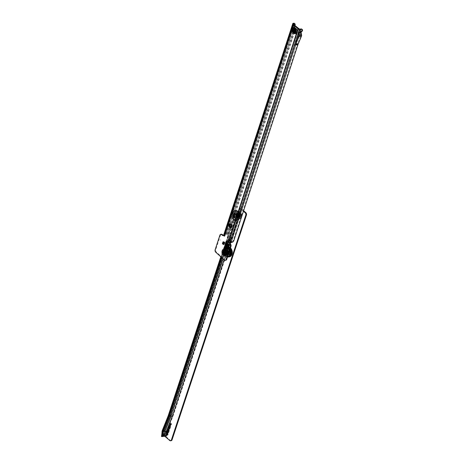 <?xml version="1.0" encoding="UTF-8"?>
<svg xmlns="http://www.w3.org/2000/svg" width="464" height="464" viewBox="0 0 464 464"><rect width="100%" height="100%" fill="white"/><g stroke="black" fill="none" stroke-linecap="round" stroke-linejoin="round"><path stroke-width="0.35" stroke-dasharray="2.32 1.74" d="M292.065 39.492L291.943 39.875L292.065 39.492M220.597 239.731L220.47 240.12L220.597 239.731M226.072 251.181A1.409 0.934 80.8 0 1 226.629 252.677A1.409 0.934 80.8 0 1 225.91 253.756A1.409 0.934 80.8 0 1 225.295 253.559A1.409 0.934 80.8 0 1 224.738 252.056A1.409 0.934 80.8 0 1 225.458 250.978A1.409 0.934 80.8 0 1 226.072 251.181A1.409 0.934 80.8 0 1 226.554 253.106A1.409 0.934 80.8 0 1 225.295 253.559A1.409 0.934 80.8 0 1 224.82 251.633A1.409 0.934 80.8 0 1 226.072 251.181M225.405 251.291A1.409 0.934 80.8 0 1 225.962 252.787A1.409 0.934 80.8 0 1 225.243 253.866A1.409 0.934 80.8 0 1 224.628 253.669A1.409 0.934 80.8 0 1 224.071 252.167A1.409 0.934 80.8 0 1 224.791 251.088A1.409 0.934 80.8 0 1 225.405 251.291M226.873 248.826L224.883 247.132L226.31 242.776M223.793 244.592L222.778 243.733L223.404 241.814M295.255 33.71L292.117 31.053L293.109 28.02M226.786 243.542L225.429 247.695A1.044 0.481 18.1 0 0 225.521 247.677A1.044 0.481 18.1 0 0 225.777 247.474A1.044 0.481 18.1 0 0 225.556 247.028L227.006 242.579L229.274 244.499L229.837 245.734L229.349 245.816L228.787 244.58L229.274 244.499M225.556 247.028L227.157 248.385M227.743 248.884L228.769 248.988L227.818 248.948M228.769 248.988L229.837 245.734M229.976 223.77A1.815 1.206 80.8 0 1 230.301 223.642A1.815 1.206 80.8 0 1 231.095 223.897L231.652 224.373A1.815 1.206 80.8 0 1 232.371 226.31A1.815 1.206 80.8 0 1 231.443 227.702A1.815 1.206 80.8 0 1 231.095 227.685M230.167 242.991L230.196 242.985A0.679 0.452 -99.2 0 0 230.196 242.997L228.961 241.924L230.701 243.055M225.904 260.234A1.815 1.206 80.8 0 1 225.11 259.973L216.427 252.114A1.815 1.206 80.8 0 1 215.806 249.632L220.568 235.057A1.815 1.206 80.8 0 1 221.398 234.216M223.201 235.329L223.283 235.399A0.679 0.452 -99.2 0 0 223.886 235.184L224.97 236.089L294.037 24.749M223.451 243.623L224.309 244.354L223.051 243.693L223.451 243.623L224.077 241.709L224.941 242.44L223.955 242.011L223.677 241.773L224.077 241.709M224.309 244.354L224.941 242.44M295.649 32.927A1.044 0.615 -49.7 0 1 295.939 33.025A1.044 0.615 -49.7 0 1 296.032 33.692L292.79 30.943L293.608 28.443M296.032 33.692L297.047 30.589L296.374 30.694M296.281 29.29L296.948 29.18L297.047 30.589M296.948 29.18L294.576 27.167L293.909 27.277M294.182 27.509L294.576 27.167M295.713 30.415L293.538 29.557L294.217 25.479L294.808 25.793L294.257 25.508L294.727 27.869L294.924 25.503L294.773 25.955L292.929 26.181L290.499 33.617L292.39 33.24L293.503 33.855L231.147 224.646M223.677 235.039L224.541 235.318L224.75 234.79A0.679 0.4 -49.7 0 1 225.017 234.68L226.826 234.366A1.815 1.444 -114.4 0 0 227.575 234.285A1.815 1.444 -114.4 0 0 228.073 233.862L228.688 233.467L294.008 33.623L293.057 33.048A1.044 0.481 18.1 0 0 291.833 32.764L289.965 33.072L292.349 25.781L294.257 25.474L294.611 24.256L295.174 24.731M294.379 23.351A1.815 1.073 -49.7 0 1 294.611 24.256L294.217 25.479M229.523 226.107L226.826 234.366L226.125 233.931A1.044 0.481 -161.9 0 0 226.078 233.937L224.454 234.204A0.679 0.4 130.3 0 0 224.187 234.314L289.965 33.072L291.67 29.864L293.161 23.287M300.04 29.128L299.471 30.67L301.931 30.27L302.018 29.882L302.574 30.357M301.762 29.104A1.815 1.073 -49.7 0 1 302.018 29.882M300.568 32.787A1.589 1.056 80.8 0 1 300.939 31.21L298.456 31.616A1.589 1.056 -99.2 0 0 298.085 33.188L300.568 32.787L301.008 35.212A0.452 0.302 80.8 0 1 300.979 35.542L297.668 43.314L295.133 43.668L298.306 34.249L300.759 33.849L298.306 34.249L299.471 30.67M297.668 43.314L233.288 240.277L233.85 240.752M300.939 31.21L301.931 30.27M302.557 30.543L301.994 30.067M233.288 240.277L233.183 240.48A1.815 1.073 -49.7 0 1 231.513 241.825L230.91 241.924A0.679 0.4 130.3 0 0 230.364 242.301L230.26 242.568M228.578 233.63A1.815 1.444 65.6 0 1 228.079 234.059A1.815 1.444 65.6 0 1 227.331 234.134L226.125 233.931M228.073 233.862L230.324 227.163M295.609 30.618L294.008 33.623L293.503 33.855L295.336 29.911M228.688 233.467L228.189 233.694M223.712 235.271L224.541 235.347L224.75 234.79L223.984 234.442M230.927 242.776L230.364 242.301L298.282 34.255L298.526 35.612L301.008 35.212M293.683 23.821L224.541 235.347L224.959 236.083L224.292 236.205L224.97 236.089M228.288 242.034L228.961 241.924L228.294 242.04M230.376 243.867L229.703 243.971M295.092 24.992L294.57 24.511M226.641 234.413L229.442 225.829M298.23 36.575L295.185 43.715M299.64 32.26L298.839 32.393L299.941 31.343M298.926 34.44L298.677 33.066L299.413 32.944M298.839 32.393A0.679 0.452 -99.2 0 0 298.677 33.066M298.259 34.127L298.085 33.188M298.456 31.616L299.355 30.757M226.078 233.937L291.833 32.764L293.538 29.557L291.67 29.864M294.222 28.965L292.303 33.327M292.326 33.251L294.031 30.044L292.239 30.346L290.499 33.617L224.75 234.79M293.695 23.85L292.239 30.346M294.733 25.891L294.425 27.718M294.414 29.128L294.031 30.044L294.71 25.961M294.472 27.759L294.773 25.955M295.916 28.983L294.733 26.935M227.331 234.134L293.057 33.048L294.762 29.841L295.145 27.533M230.248 223.886L292.552 33.275L294.257 30.067L295.568 30.485M294.257 25.508L294.727 26.918M294.582 27.103L294.304 26.286M228.282 249.069L229.349 245.816M228.097 248.913L228.926 245.647M228.329 244.377L229.164 245.659M227.006 242.579A1.044 0.481 -161.9 0 1 227.232 243.026A1.044 0.481 -161.9 0 1 226.977 243.229M225.556 248.756L227 248.855M225.429 247.695L226.606 243.414M226.368 248.797L226.333 248.739A1.044 0.481 -161.9 0 0 226.049 248.472L225.197 247.735M224.257 247.498A1.137 0.522 -161.9 0 1 224.64 247.26L226.09 242.811M226.322 242.771L224.64 247.26M223.329 243.925L223.955 242.011M223.051 243.693L223.677 241.773M222.378 243.797L222.778 243.733M292.79 30.943A1.044 0.615 130.3 0 0 292.691 30.27A1.044 0.615 130.3 0 0 292.401 30.177A1.044 0.615 130.3 0 0 292.303 30.183L295.226 32.776M293.045 27.962L292.558 28.611A1.044 0.615 130.3 0 1 292.448 29.035L291.984 30.027M291.85 28.872L292.564 28.536M292.117 31.053L291.827 30.989A1.137 0.673 -49.7 0 1 291.404 30.897L292.181 28.478M226.038 249.986L226.003 250.612L226.038 249.986M225.115 250.137L225.081 250.763L225.115 250.137M227.841 248.443L227.801 249.064L227.841 248.443M226.919 248.588L226.879 249.214L226.919 248.588M229.871 250.16L229.831 250.786L229.871 250.16M228.949 250.311L228.909 250.937L228.949 250.311M230.098 253.431L230.057 254.052L230.098 253.431M228.294 254.98L228.253 255.6L228.294 254.98M227.372 255.125L227.331 255.751L227.372 255.125M227.296 249.783L227.256 250.409L227.296 249.783M226.188 250.508L226.229 249.887L226.188 250.508M229.1 248.234L229.059 248.861L229.1 248.234M227.986 248.959L228.027 248.339L227.986 248.959M231.124 249.957L231.089 250.577L231.124 249.957M230.016 250.682L230.057 250.055L230.016 250.682M231.35 253.222L231.316 253.849L231.35 253.222M230.243 253.947L230.283 253.327L230.243 253.947M229.552 254.771L229.512 255.397L229.552 254.771M228.445 255.496L228.479 254.875L228.445 255.496M226.27 253.257L226.229 253.883L226.27 253.257M225.347 253.408L225.307 254.028L225.347 253.408M227.522 253.054L227.488 253.675L227.522 253.054M226.415 253.779L226.455 253.153L226.415 253.779M227.325 251.012A1.363 0.905 80.8 0 1 227.644 251.413A1.363 0.905 80.8 0 1 227.847 252.654A1.363 0.905 80.8 0 1 226.577 253.315A1.363 0.905 80.8 0 1 226.113 251.453A1.363 0.905 80.8 0 1 227.325 251.012M226.693 253.205A1.247 0.829 -99.2 0 0 227.238 253.385A1.247 0.829 -99.2 0 0 227.853 252.596A1.247 0.829 -99.2 0 0 227.667 251.465A1.247 0.829 -99.2 0 0 227.377 251.094A1.247 0.829 -99.2 0 0 226.832 250.914A1.247 0.829 -99.2 0 0 226.194 251.877A1.247 0.829 -99.2 0 0 226.693 253.205M228.288 253.037A1.363 0.905 -99.2 0 0 229.5 252.596A1.363 0.905 -99.2 0 0 229.036 250.734A1.363 0.905 -99.2 0 0 227.766 251.395A1.363 0.905 -99.2 0 0 227.969 252.631A1.363 0.905 -99.2 0 0 228.288 253.037M228.92 250.844A1.247 0.829 80.8 0 1 229.419 252.172A1.247 0.829 80.8 0 1 228.775 253.129A1.247 0.829 80.8 0 1 228.23 252.955A1.247 0.829 80.8 0 1 227.946 252.584A1.247 0.829 80.8 0 1 227.76 251.447A1.247 0.829 80.8 0 1 228.375 250.664A1.247 0.829 80.8 0 1 228.92 250.844M226.937 256.14A4.976 3.3 80.8 0 1 224.976 250.734A4.976 3.3 80.8 0 1 227.662 247.01A4.976 3.3 80.8 0 1 229.68 247.741A4.976 3.3 80.8 0 1 231.658 252.921A4.976 3.3 80.8 0 1 229.257 256.824A4.976 3.3 80.8 0 1 226.937 256.14M227.192 254.394A2.842 1.885 80.8 0 1 226.067 251.372A2.842 1.885 80.8 0 1 227.517 249.191A2.842 1.885 80.8 0 1 228.758 249.597A2.842 1.885 80.8 0 1 229.883 252.619A2.842 1.885 80.8 0 1 228.427 254.8A2.842 1.885 80.8 0 1 227.192 254.394A2.842 1.885 80.8 0 1 226.067 251.372A2.842 1.885 80.8 0 1 227.517 249.191A2.842 1.885 80.8 0 1 228.758 249.597A2.842 1.885 80.8 0 1 229.883 252.619A2.842 1.885 80.8 0 1 228.427 254.8A2.842 1.885 80.8 0 1 227.192 254.394M227.528 254.342A2.842 1.885 80.8 0 1 226.403 251.32A2.842 1.885 80.8 0 1 227.853 249.139A2.842 1.885 80.8 0 1 229.094 249.545A2.842 1.885 80.8 0 1 230.219 252.567A2.842 1.885 80.8 0 1 228.764 254.742A2.842 1.885 80.8 0 1 227.528 254.342A2.842 1.885 -99.2 0 0 228.764 254.742A2.842 1.885 -99.2 0 0 230.219 252.567A2.842 1.885 -99.2 0 0 229.094 249.545A2.842 1.885 -99.2 0 0 227.853 249.139A2.842 1.885 -99.2 0 0 226.403 251.32A2.842 1.885 -99.2 0 0 227.528 254.342M228.619 256.928A4.976 3.3 80.8 0 1 226.6 256.198A4.976 3.3 80.8 0 1 224.628 251.018A4.976 3.3 80.8 0 1 227.024 247.115A4.976 3.3 80.8 0 1 227.592 247.057M228.41 247.225A4.976 3.3 80.8 0 1 229.349 247.799A4.976 3.3 80.8 0 1 230.202 248.768M224.965 250.711L225.005 250.084L224.965 250.711M227.076 250.363L227.116 249.742L227.076 250.363M225.191 253.976L225.231 253.35L225.191 253.976M227.302 253.634L227.343 253.008L227.302 253.634M227.221 255.699L227.256 255.072L227.221 255.699M229.332 255.351L229.373 254.73L229.332 255.351M229.042 253.53L229.152 254.197L230.057 254.052L229.135 254.202M231.13 253.808L231.171 253.182L231.13 253.808M228.793 250.879L228.833 250.258L228.793 250.879M230.904 250.537L230.944 249.91L230.904 250.537M226.763 249.162L226.803 248.536L226.763 249.162M228.88 248.814L228.914 248.194L228.88 248.814M230.335 248.35A5.04 3.347 -99.2 0 0 229.703 247.683A5.04 3.347 -99.2 0 0 228.479 247.016M227.627 246.947A5.04 3.347 -99.2 0 0 227.499 246.964A5.04 3.347 -99.2 0 0 224.924 250.833A5.04 3.347 -99.2 0 0 226.919 256.198A5.04 3.347 -99.2 0 0 228.949 256.94M228.073 256.975A5.04 3.347 80.8 0 1 226.583 256.256A5.04 3.347 80.8 0 1 224.588 250.891A5.04 3.347 80.8 0 1 227.163 247.022A5.04 3.347 80.8 0 1 227.609 246.993M228.427 247.167A5.04 3.347 80.8 0 1 229.367 247.741A5.04 3.347 80.8 0 1 230.219 248.71M228.659 252.793A1.137 0.754 80.8 0 1 228.207 251.587A1.137 0.754 80.8 0 1 228.787 250.711A1.137 0.754 80.8 0 1 229.286 250.873A1.137 0.754 80.8 0 1 229.721 252.085A1.137 0.754 80.8 0 1 229.135 252.955A1.137 0.754 80.8 0 1 228.642 252.793A1.137 0.754 80.8 0 1 228.189 251.587A1.137 0.754 80.8 0 1 228.775 250.717A1.137 0.754 80.8 0 1 229.268 250.879A1.137 0.754 80.8 0 1 229.732 252.085A1.137 0.754 80.8 0 1 229.152 252.955A1.137 0.754 80.8 0 1 228.659 252.793M228.694 252.642A0.951 0.632 80.8 0 1 228.311 251.627A0.951 0.632 80.8 0 1 228.804 250.896A0.951 0.632 80.8 0 1 229.216 251.03A0.951 0.632 80.8 0 1 229.593 252.045A0.951 0.632 80.8 0 1 229.106 252.781A0.951 0.632 80.8 0 1 228.694 252.642M228.421 252.689A0.951 0.632 80.8 0 1 228.044 251.674A0.951 0.632 80.8 0 1 228.532 250.937A0.951 0.632 80.8 0 1 228.949 251.076A0.951 0.632 80.8 0 1 229.326 252.091A0.951 0.632 80.8 0 1 228.839 252.822A0.951 0.632 80.8 0 1 228.421 252.689M228.34 252.938A1.247 0.829 80.8 0 1 227.847 251.604A1.247 0.829 80.8 0 1 228.485 250.647A1.247 0.829 80.8 0 1 229.03 250.827A1.247 0.829 80.8 0 1 229.523 252.155A1.247 0.829 80.8 0 1 228.885 253.112A1.247 0.829 80.8 0 1 228.34 252.938M226.322 254.005A2.181 1.45 80.8 0 1 225.481 251.482A2.181 1.45 80.8 0 1 226.861 250.009A2.181 1.45 80.8 0 1 227.528 250.328A2.181 1.45 80.8 0 1 228.398 252.439A2.181 1.45 80.8 0 1 227.546 254.231A2.181 1.45 80.8 0 1 226.322 254.005M225.086 254.208A2.181 1.45 80.8 0 1 224.216 252.097A2.181 1.45 80.8 0 1 225.063 250.305A2.181 1.45 80.8 0 1 226.287 250.525A2.181 1.45 80.8 0 1 227.128 253.054A2.181 1.45 80.8 0 1 225.753 254.527A2.181 1.45 80.8 0 1 225.086 254.208M225.394 251.326A1.363 0.905 80.8 0 1 225.933 252.776A1.363 0.905 80.8 0 1 225.231 253.825A1.363 0.905 80.8 0 1 224.64 253.628A1.363 0.905 80.8 0 1 224.1 252.178A1.363 0.905 80.8 0 1 224.796 251.134A1.363 0.905 80.8 0 1 225.394 251.326M224.657 250.606A1.908 1.264 -99.2 0 0 223.729 252.097A1.908 1.264 -99.2 0 0 224.489 254.086A1.908 1.264 -99.2 0 0 225.272 254.365M228.085 251.372A0.974 0.65 80.8 0 1 228.532 250.914A0.974 0.65 80.8 0 1 229.193 251.366A0.974 0.65 80.8 0 1 229.286 252.393A0.974 0.65 80.8 0 1 228.845 252.845A0.974 0.65 80.8 0 1 228.178 252.399A0.974 0.65 80.8 0 1 228.085 251.372M228.352 251.326A0.974 0.65 80.8 0 1 228.798 250.873A0.974 0.65 80.8 0 1 229.46 251.32A0.974 0.65 80.8 0 1 229.558 252.346A0.974 0.65 80.8 0 1 229.112 252.799A0.974 0.65 80.8 0 1 228.45 252.352A0.974 0.65 80.8 0 1 228.352 251.326M230.214 252.903A2.042 1.357 80.8 0 1 229.286 253.854A2.042 1.357 80.8 0 1 227.894 252.921A2.042 1.357 80.8 0 1 227.696 250.769A2.042 1.357 80.8 0 1 228.624 249.818A2.042 1.357 80.8 0 1 230.016 250.757A2.042 1.357 80.8 0 1 230.214 252.903M229.947 252.95A2.042 1.357 80.8 0 1 229.013 253.901A2.042 1.357 80.8 0 1 227.627 252.961A2.042 1.357 80.8 0 1 227.43 250.815A2.042 1.357 80.8 0 1 228.358 249.864A2.042 1.357 80.8 0 1 229.744 250.798A2.042 1.357 80.8 0 1 229.947 252.95M237.922 213.109L238.461 212.645A2.581 1.711 80.8 0 1 240.497 213.376A2.581 1.711 80.8 0 1 240.909 216.381A2.581 1.711 80.8 0 1 239.256 217.546A2.581 1.711 80.8 0 1 237.58 214.652L237.481 214.403A2.465 1.636 80.8 0 0 238.664 217.297A2.465 1.636 80.8 0 0 240.642 216.352A2.465 1.636 80.8 0 0 240.027 213.185A2.465 1.636 80.8 0 0 237.87 213.22L237.933 213.098A2.506 1.665 80.8 0 1 238.316 212.744A2.506 1.665 80.8 0 1 240.294 213.452A2.506 1.665 80.8 0 1 240.694 216.369A2.506 1.665 80.8 0 1 239.088 217.506A2.506 1.665 80.8 0 1 237.464 214.519L238.16 212.906A2.581 1.711 80.8 0 1 238.461 212.645L239.766 209.421A1.815 1.206 -99.2 0 1 240.59 208.58A1.815 1.206 -99.2 0 1 241.39 208.846L240.717 208.951A1.815 1.206 -99.2 0 0 239.917 208.69A1.815 1.206 -99.2 0 0 239.093 209.525L238.177 211.81A3.376 2.245 80.8 0 1 240.625 213.15A3.376 2.245 80.8 0 1 241.031 216.856A3.376 2.245 80.8 0 1 238.873 218.387A3.376 2.245 80.8 0 1 236.831 215.87L236.077 218.799A0.679 0.452 80.8 0 1 236.147 219.518L237.168 220.388L235.956 219.762L235.666 220.278A0.679 0.4 -49.4 0 1 235.474 220.342L233.781 220.62L233.183 220.145L232.928 220.754A1.815 0.887 91.3 0 1 233.05 222.424L233.839 222.442A1.815 0.887 91.3 0 0 233.723 220.771L232.928 220.754L233.183 220.145A1.044 0.481 18.3 0 1 233.23 220.139L234.917 219.866L235.474 220.342M236.976 215.928L239.041 218.428A3.451 2.291 80.8 0 1 236.976 215.928A3.451 2.291 -99.2 0 0 239.088 218.445A3.451 2.291 -99.2 0 0 241.251 216.868A3.451 2.291 80.8 0 1 239.041 218.428L236.623 215.58L237.203 213.33L238.177 211.81M238.067 216.352A1.409 0.934 -99.2 0 0 238.682 216.555A1.409 0.934 -99.2 0 0 239.401 215.476A1.409 0.934 -99.2 0 0 238.85 213.979A1.409 0.934 -99.2 0 0 238.229 213.771A1.409 0.934 -99.2 0 0 237.51 214.849A1.409 0.934 -99.2 0 0 238.067 216.352A1.409 0.934 -99.2 0 0 239.32 215.905A1.409 0.934 -99.2 0 0 238.85 213.979A1.409 0.934 -99.2 0 0 237.591 214.42A1.409 0.934 -99.2 0 0 238.067 216.352M238.734 216.241A1.409 0.934 -99.2 0 0 239.354 216.444A1.409 0.934 -99.2 0 0 240.074 215.366A1.409 0.934 -99.2 0 0 239.523 213.869A1.409 0.934 -99.2 0 0 238.902 213.666A1.409 0.934 -99.2 0 0 238.183 214.739A1.409 0.934 -99.2 0 0 238.734 216.241M170.862 423.945L170.972 423.667A0.452 0.302 80.8 0 1 171.523 424.171L167.98 434.884A0.452 0.302 80.8 0 1 167.405 434.704M240.717 208.951L243.472 211.311M162.104 430.969A1.044 0.481 -161.7 0 1 162.452 430.76L164.314 430.453A1.044 0.481 -161.7 0 1 165.433 430.685L166.564 431.276A1.044 0.481 -161.7 0 1 166.86 431.474L166.559 435.632A1.044 0.481 18.3 0 0 166.263 435.435L165.132 434.843A1.044 0.481 18.3 0 0 164.012 434.617L162.145 434.919A1.044 0.481 18.3 0 0 161.797 435.139L161.791 435.168M166.86 431.474L172.95 416.312L237.835 220.29A1.044 0.481 18.3 0 0 237.533 220.087L236.396 219.495A1.044 0.481 18.3 0 0 236.153 219.385L235.903 219.89M237.458 214.49C237.469 216.067 238.015 217.071 239.088 217.506L237.58 214.652L237.643 215.824L236.75 218.689A0.679 0.452 80.8 0 1 236.814 219.408L237.835 220.278L237.162 220.394L237.835 220.278M241.39 208.846L243.646 210.778M171.239 440.69A1.815 1.206 80.8 0 1 170.445 440.429L166.182 436.781A1.044 0.481 18.3 0 0 165.88 436.583L164.749 435.992A1.044 0.481 18.3 0 0 163.635 435.76L161.768 436.067A1.044 0.481 18.3 0 0 161.727 436.073L162.319 436.543L162.707 435.394L163.218 435.313M169.83 415.959L169.099 416.08L225.933 244.998L225.898 244.406L225.069 244.319A1.044 0.481 -161.7 0 1 225.028 244.076A1.044 0.481 -161.7 0 1 225.208 243.902L226.27 241.164L227.076 241.558L228.085 238.496L228.05 237.904L227.221 237.817A1.044 0.481 -161.7 0 1 227.18 237.574A1.044 0.481 -161.7 0 1 227.366 237.4L228.149 235.747A5.904 3.921 80.8 0 0 227.807 237.574L227.604 237.394M227.998 245.804L226.287 246.082A1.363 0.905 80.8 0 1 225.817 247.503A5 3.318 -99.2 0 0 224.298 249.545L224.779 248.083L223.944 247.73A1.044 0.481 18.3 0 0 223.764 247.904A1.044 0.481 18.3 0 0 223.799 248.141L230.701 227.482M168.194 415.814L168.194 415.808A1.044 0.481 -161.7 0 1 168.542 415.599L170.41 415.297A1.044 0.481 -161.7 0 1 171.523 415.524L227.099 247.602A1.044 0.481 18.3 0 0 226.565 247.411L226.072 247.295L225.649 248.582A5.904 3.921 -99.2 0 0 225.585 248.768L225.649 248.582A5.904 3.921 -99.2 0 1 226.229 247.44L226.612 247.851L226.565 247.411M163.635 435.76L164.314 430.453L170.41 415.297L225.516 248.779A1.044 0.481 -161.7 0 1 225.585 248.768L223.741 249.064L223.944 247.73M222.917 258.79L226.072 249.255L226.629 247.863L227.256 247.689L226.681 247.886L223.039 258.895M221.456 257.555L231.495 227.221M231.669 226.699L233.009 222.65M163.804 431.108L162.963 431.265L169.064 416.15L169.551 416.805M222.082 258.083L233.798 222.668M165.468 436.862L166.263 435.435L166.564 431.276L172.654 416.115L171.523 415.524L165.433 430.685L165.132 434.843L164.337 436.27M227.29 243.612L227.453 243.739A5.904 3.921 80.8 0 1 227.72 242.324L227.29 243.612L227.83 243.583A1.044 0.481 -161.7 0 1 228.363 243.78L228.526 243.861A0.452 0.377 55.8 0 1 228.781 244.447L227.766 247.509A0.452 0.377 55.8 0 1 227.256 247.689M226.78 241.715L225.951 241.64L226.792 241.721L225.898 244.406L226.484 242.939L228.259 242.649L227.952 244.058L228.996 241.466A0.452 0.377 55.8 0 0 229.506 241.286L230.521 238.223A0.452 0.377 55.8 0 0 230.266 237.643L229.982 237.081A1.044 0.481 -161.7 0 1 230.515 237.278L230.678 237.359A0.452 0.377 55.8 0 1 230.933 237.945L229.924 241.007A0.452 0.377 55.8 0 1 229.407 241.187L229.251 241.1A1.044 0.481 18.3 0 0 228.717 240.909L228.224 240.793L227.865 241.889A5.904 3.921 -99.2 0 0 227.807 242.051L225.927 242.463L227.772 242.162A5.904 3.921 80.8 0 0 227.72 242.324L227.772 242.167M226.287 246.082A5 3.318 80.8 0 1 226.484 242.939L228.265 242.649L229.251 241.1L228.108 244.145A0.452 0.377 55.8 0 1 228.369 244.458M228.097 245.549L227.354 247.788A0.452 0.377 55.8 0 1 226.844 247.967M228.822 245.427L237.116 220.365L237.533 220.087L172.654 416.115A1.044 0.481 -161.7 0 1 172.95 416.312M220.905 257.085L223.845 248.205L224.64 248.223L223.799 248.141M224.64 248.223L169.099 416.08L163.009 431.236L162.661 435.435L163.137 436.09M233.723 220.771L228.044 237.858L228.706 236.222L230.48 235.938L230.405 236.443A5 3.318 80.8 0 0 230.347 239.093A1.363 0.905 -99.2 0 1 229.877 240.509L228.033 240.81A5 3.318 -99.2 0 0 226.519 242.829L228.3 242.539L226.519 242.829L226.826 241.645L225.933 244.348L225.376 243.867L226.096 241.222A1.044 0.481 18.3 0 0 225.916 241.402A1.044 0.481 18.3 0 0 225.951 241.64M227.812 242.051L227.865 241.889A5.904 3.921 -99.2 0 1 228.34 240.903L228.764 241.35L228.717 240.909M161.768 436.067L162.452 430.76L168.542 415.599L224.118 247.666L224.675 248.147M224.222 247.608L224.779 248.083M162.835 436.462L162.325 436.543L162.974 431.305L163.461 431.961M227.83 243.583L227.882 244.023L227.453 243.739A5.904 3.921 80.8 0 0 227.534 245.885A0.452 0.302 80.8 0 1 227.377 246.355A5.904 3.921 -99.2 0 0 226.229 247.44L226.072 247.295M226.009 244.377L225.452 243.896M226.374 241.106L226.931 241.582M230.034 237.522L229.651 237.272A5.904 3.921 80.8 0 1 229.935 235.631L229.651 237.272A5.904 3.921 80.8 0 0 229.75 239.186A0.452 0.302 -99.2 0 1 229.593 239.662A5.904 3.921 -99.2 0 0 228.34 240.903L228.224 240.793M233.786 220.62L228.085 237.841L227.528 237.365L233.23 220.139M228.16 237.875L227.807 237.574A5.904 3.921 80.8 0 0 227.905 239.488A0.452 0.302 -99.2 0 1 227.749 239.963A5.904 3.921 -99.2 0 0 226.496 241.21A5.904 3.921 -99.2 0 0 225.962 242.347L226.014 242.469M229.442 237.11L229.982 237.081M228.149 235.747L229.993 235.445A5.904 3.921 80.8 0 0 229.935 235.631L229.993 235.451A1.044 0.481 18.3 0 0 229.924 235.457L235.109 219.803A0.679 0.4 -49.4 0 1 234.917 219.866M236.153 219.385L235.109 219.803L235.666 220.278L236.153 219.385M230.045 237.533L230.405 236.443M238.38 211.694L238.374 211.694A3.451 2.291 80.8 0 1 240.845 213.109A3.451 2.291 80.8 0 1 241.245 216.868A3.451 2.291 -99.2 0 0 240.851 213.109A3.451 2.291 -99.2 0 0 238.38 211.694M161.727 436.073L161.53 436.508L162.319 436.525L162.963 431.271L169.053 416.109L224.628 248.188M236.147 219.518L236.814 219.408M228.079 237.835L227.366 237.4M228.05 237.893L227.221 237.817M226.803 241.663L226.096 241.222M225.927 244.342L225.208 243.902M225.898 244.395L225.069 244.319M227.534 245.885L225.69 246.181A0.452 0.302 80.8 0 1 225.533 246.657A5.904 3.921 -99.2 0 0 224.385 247.747A5.904 3.921 -99.2 0 0 223.741 249.064M227.859 242.167L225.962 242.347M225.69 246.181A5.904 3.921 80.8 0 1 225.608 244.035A5.904 3.921 80.8 0 1 225.927 242.463M228.033 240.81A1.363 0.905 -99.2 0 0 228.503 239.389A5 3.318 80.8 0 1 228.706 236.222M229.877 240.509A5 3.318 -99.2 0 0 228.543 242.069M227.94 246.935A1.363 0.905 80.8 0 1 227.662 247.202A5 3.318 -99.2 0 0 226.328 248.762M228.05 244.139A5 3.318 80.8 0 1 228.189 243.136M234.047 214.09L234.088 213.469L234.047 214.09M234.97 213.939L235.01 213.318L234.97 213.939M234.268 217.355L234.308 216.734L234.268 217.355M235.19 217.21L235.231 216.584L235.19 217.21M236.292 219.089L236.333 218.469L236.292 219.089M237.214 218.938L237.255 218.318L237.214 218.938M238.096 217.552L238.136 216.932L238.096 217.552M239.018 217.407L239.059 216.781L239.018 217.407M237.881 214.287L237.922 213.666L237.881 214.287M238.803 214.136L238.844 213.515L238.803 214.136M232.795 214.293L232.835 213.672L232.795 214.293M233.902 213.573L233.862 214.194L233.902 213.573M233.009 217.564L233.05 216.937L233.009 217.564M234.123 216.839L234.082 217.459L234.123 216.839M235.033 219.292L235.074 218.672L235.033 219.292M236.147 218.573L236.106 219.194L236.147 218.573M236.837 217.761L236.878 217.135L236.837 217.761M237.951 217.036L237.91 217.657L237.951 217.036M236.623 214.49L236.663 213.869L236.623 214.49M237.736 213.765L237.696 214.391L237.736 213.765M235.857 212.553L235.898 211.932L235.857 212.553M236.779 212.402L236.82 211.781L236.779 212.402M234.598 212.761L234.639 212.135L234.598 212.761M235.712 212.036L235.671 212.657L235.712 212.036M236.814 216.514A1.363 0.905 -99.2 0 0 238.026 216.085A1.363 0.905 -99.2 0 0 237.568 214.223A1.363 0.905 -99.2 0 0 236.298 214.878A1.363 0.905 -99.2 0 0 236.501 216.12A1.363 0.905 -99.2 0 0 236.814 216.514M237.458 214.333A1.247 0.829 80.8 0 1 237.945 215.661A1.247 0.829 80.8 0 1 237.307 216.618A1.247 0.829 80.8 0 1 236.762 216.433A1.247 0.829 80.8 0 1 236.472 216.067A1.247 0.829 80.8 0 1 236.286 214.931A1.247 0.829 80.8 0 1 236.907 214.148A1.247 0.829 80.8 0 1 237.458 214.333M235.863 214.501A1.363 0.905 80.8 0 1 236.176 214.902A1.363 0.905 80.8 0 1 236.373 216.137A1.363 0.905 80.8 0 1 235.103 216.792A1.363 0.905 80.8 0 1 234.645 214.931A1.363 0.905 80.8 0 1 235.863 214.501M235.219 216.688A1.247 0.829 -99.2 0 0 235.764 216.868A1.247 0.829 -99.2 0 0 236.385 216.085A1.247 0.829 -99.2 0 0 236.199 214.948A1.247 0.829 -99.2 0 0 235.915 214.583A1.247 0.829 -99.2 0 0 235.364 214.403A1.247 0.829 -99.2 0 0 234.726 215.354A1.247 0.829 -99.2 0 0 235.219 216.688M237.22 211.404A4.976 3.3 -99.2 0 0 234.883 210.708A4.976 3.3 -99.2 0 0 232.487 214.6A4.976 3.3 -99.2 0 0 234.448 219.779A4.976 3.3 -99.2 0 0 236.478 220.522A4.976 3.3 -99.2 0 0 239.169 216.804A4.976 3.3 -99.2 0 0 237.22 211.404M236.959 213.144A2.842 1.885 -99.2 0 0 235.712 212.732A2.842 1.885 -99.2 0 0 234.262 214.907A2.842 1.885 -99.2 0 0 235.376 217.923A2.842 1.885 -99.2 0 0 236.623 218.335A2.842 1.885 -99.2 0 0 238.078 216.166A2.842 1.885 -99.2 0 0 236.959 213.144A2.842 1.885 -99.2 0 0 235.712 212.732A2.842 1.885 -99.2 0 0 234.262 214.907A2.842 1.885 -99.2 0 0 235.376 217.923A2.842 1.885 -99.2 0 0 236.623 218.335A2.842 1.885 -99.2 0 0 238.078 216.166A2.842 1.885 -99.2 0 0 236.959 213.144M236.623 213.196A2.842 1.885 -99.2 0 0 235.376 212.785A2.842 1.885 -99.2 0 0 233.926 214.96A2.842 1.885 -99.2 0 0 235.039 217.981A2.842 1.885 -99.2 0 0 236.286 218.393A2.842 1.885 -99.2 0 0 237.742 216.218A2.842 1.885 -99.2 0 0 236.623 213.196A2.842 1.885 80.8 0 1 237.742 216.218A2.842 1.885 80.8 0 1 236.286 218.393A2.842 1.885 80.8 0 1 235.039 217.981A2.842 1.885 80.8 0 1 233.926 214.96A2.842 1.885 80.8 0 1 235.376 212.785A2.842 1.885 80.8 0 1 236.623 213.196M237.556 211.346A4.976 3.3 -99.2 0 0 235.521 210.604A4.976 3.3 -99.2 0 0 232.835 214.322A4.976 3.3 -99.2 0 0 234.784 219.721A4.976 3.3 -99.2 0 0 237.116 220.417A4.976 3.3 -99.2 0 0 239.517 216.526A4.976 3.3 -99.2 0 0 237.556 211.346M235.126 213.37L235.086 213.997L235.126 213.37M233.015 213.713L232.974 214.339L233.015 213.713M236.936 211.833L236.895 212.46L236.936 211.833M234.825 212.181L234.784 212.802L234.825 212.181M238.96 213.568L238.919 214.194L238.96 213.568M236.849 213.91L236.808 214.536L236.849 213.91M239.175 216.839L239.134 217.459L239.175 216.839M237.063 217.181L237.023 217.802L237.063 217.181M237.371 218.37L237.33 218.996L237.371 218.37M235.254 218.718L235.219 219.339L235.254 218.718M235.347 216.642L235.306 217.262L235.347 216.642A0.951 0.632 -99.2 0 0 235.828 215.905A0.951 0.632 -99.2 0 0 235.451 214.89A0.951 0.632 -99.2 0 0 235.033 214.751A0.951 0.632 -99.2 0 0 234.546 215.482A0.951 0.632 -99.2 0 0 234.923 216.497A0.951 0.632 -99.2 0 0 235.341 216.636L235.608 216.595A0.951 0.632 -99.2 0 0 236.095 215.864A0.951 0.632 -99.2 0 0 235.724 214.849A0.951 0.632 -99.2 0 0 235.3 214.71A0.951 0.632 -99.2 0 0 234.813 215.441A0.951 0.632 -99.2 0 0 235.19 216.456A0.951 0.632 -99.2 0 0 235.608 216.595M233.235 216.984L233.195 217.604L233.235 216.984M234.43 219.837A5.04 3.347 80.8 0 1 232.447 214.472A5.04 3.347 80.8 0 1 235.022 210.615A5.04 3.347 80.8 0 1 237.237 211.346A5.04 3.347 80.8 0 1 239.221 216.711A5.04 3.347 80.8 0 1 236.64 220.568A5.04 3.347 80.8 0 1 234.43 219.837M237.574 211.288A5.04 3.347 -99.2 0 0 235.358 210.557A5.04 3.347 -99.2 0 0 232.783 214.414A5.04 3.347 -99.2 0 0 234.761 219.779A5.04 3.347 -99.2 0 0 236.976 220.51A5.04 3.347 -99.2 0 0 239.557 216.653A5.04 3.347 -99.2 0 0 237.574 211.288M235.486 214.739A1.137 0.754 -99.2 0 0 234.987 214.577A1.137 0.754 -99.2 0 0 234.407 215.447A1.137 0.754 -99.2 0 0 234.854 216.653A1.137 0.754 -99.2 0 0 235.352 216.816A1.137 0.754 -99.2 0 0 235.95 215.946A1.137 0.754 -99.2 0 0 235.503 214.739A1.137 0.754 -99.2 0 0 235.004 214.571A1.137 0.754 -99.2 0 0 234.424 215.441A1.137 0.754 -99.2 0 0 234.871 216.653A1.137 0.754 -99.2 0 0 235.37 216.816A1.137 0.754 -99.2 0 0 235.932 215.951A1.137 0.754 -99.2 0 0 235.486 214.739M235.805 214.6A1.247 0.829 -99.2 0 0 235.254 214.42A1.247 0.829 -99.2 0 0 234.616 215.371A1.247 0.829 -99.2 0 0 235.109 216.705A1.247 0.829 -99.2 0 0 235.654 216.885A1.247 0.829 -99.2 0 0 236.298 215.928A1.247 0.829 -99.2 0 0 235.805 214.6M237.823 213.527A2.181 1.45 -99.2 0 0 236.594 213.301A2.181 1.45 -99.2 0 0 235.747 215.087A2.181 1.45 -99.2 0 0 236.611 217.198A2.181 1.45 -99.2 0 0 237.284 217.523A2.181 1.45 -99.2 0 0 238.658 216.05A2.181 1.45 -99.2 0 0 237.823 213.527M239.064 213.33A2.181 1.45 -99.2 0 0 238.392 213.005A2.181 1.45 -99.2 0 0 237.011 214.478A2.181 1.45 -99.2 0 0 237.846 217.001A2.181 1.45 -99.2 0 0 239.076 217.227A2.181 1.45 -99.2 0 0 239.929 215.441A2.181 1.45 -99.2 0 0 239.064 213.33M238.745 216.201A1.363 0.905 -99.2 0 0 239.349 216.398A1.363 0.905 -99.2 0 0 240.045 215.354A1.363 0.905 -99.2 0 0 239.505 213.904A1.363 0.905 -99.2 0 0 238.908 213.707A1.363 0.905 -99.2 0 0 238.212 214.751A1.363 0.905 -99.2 0 0 238.745 216.201M239.662 213.446A1.908 1.264 80.8 0 1 240.41 215.476A1.908 1.264 80.8 0 1 239.436 216.937A1.908 1.264 80.8 0 1 238.595 216.659A1.908 1.264 80.8 0 1 237.846 214.629A1.908 1.264 80.8 0 1 238.821 213.173A1.908 1.264 80.8 0 1 239.662 213.446M238.699 216.642A1.908 1.264 80.8 0 1 237.945 214.617A1.908 1.264 80.8 0 1 238.919 213.156A1.908 1.264 80.8 0 1 239.76 213.434A1.908 1.264 80.8 0 1 240.509 215.464A1.908 1.264 80.8 0 1 239.534 216.92A1.908 1.264 80.8 0 1 238.699 216.642M239.157 215.714A0.835 0.557 -99.2 0 0 239.627 214.31A0.835 0.557 -99.2 0 0 239.157 215.714M234.854 215.139A0.974 0.65 -99.2 0 0 234.946 216.166A0.974 0.65 -99.2 0 0 235.613 216.613A0.974 0.65 -99.2 0 0 236.054 216.166A0.974 0.65 -99.2 0 0 235.961 215.134A0.974 0.65 -99.2 0 0 235.3 214.687A0.974 0.65 -99.2 0 0 234.854 215.139M234.587 215.18A0.974 0.65 -99.2 0 0 234.68 216.212A0.974 0.65 -99.2 0 0 235.347 216.659A0.974 0.65 -99.2 0 0 235.787 216.207A0.974 0.65 -99.2 0 0 235.695 215.18A0.974 0.65 -99.2 0 0 235.033 214.733A0.974 0.65 -99.2 0 0 234.587 215.18M236.443 216.769A2.042 1.357 -99.2 0 0 236.251 214.617A2.042 1.357 -99.2 0 0 234.859 213.678A2.042 1.357 -99.2 0 0 233.931 214.617A2.042 1.357 -99.2 0 0 234.129 216.775A2.042 1.357 -99.2 0 0 235.515 217.715A2.042 1.357 -99.2 0 0 236.443 216.769M236.71 216.729A2.042 1.357 -99.2 0 0 236.518 214.571A2.042 1.357 -99.2 0 0 235.126 213.631A2.042 1.357 -99.2 0 0 234.198 214.577A2.042 1.357 -99.2 0 0 234.395 216.729A2.042 1.357 -99.2 0 0 235.782 217.668A2.042 1.357 -99.2 0 0 236.71 216.729M222.83 250.688A3.451 2.291 -99.2 0 0 223.317 254.591A3.451 2.291 -99.2 0 0 225.933 255.751A3.451 2.291 -99.2 0 0 227.076 254.289A3.451 2.291 80.8 0 1 223.996 255.403A3.451 2.291 80.8 0 1 222.824 250.688A3.451 2.291 80.8 0 1 225.898 249.574A3.451 2.291 80.8 0 1 227.076 254.289A3.451 2.291 -99.2 0 0 224.849 249.081A3.451 2.291 -99.2 0 0 222.83 250.688M227.221 254.231A3.393 2.25 -99.2 0 0 225.034 249.104A3.393 2.25 -99.2 0 0 223.045 250.688A3.393 2.25 -99.2 0 0 223.526 254.527A3.393 2.25 -99.2 0 0 226.101 255.67A3.393 2.25 -99.2 0 0 227.221 254.231M227.203 253.651A2.459 1.636 -99.2 0 0 226.362 250.287A2.459 1.636 -99.2 0 0 224.17 251.082A2.459 1.636 -99.2 0 0 225.005 254.446A2.459 1.636 -99.2 0 0 227.203 253.651M225.608 254.898A2.506 1.665 -99.2 0 0 225.701 254.858A2.506 1.665 -99.2 0 0 226.531 253.791A2.506 1.665 -99.2 0 0 224.918 250.003A2.506 1.665 -99.2 0 0 224.814 249.992M225.736 254.8A2.459 1.636 -99.2 0 0 226.531 253.762A2.459 1.636 -99.2 0 0 224.965 250.044M226.386 253.849A2.564 1.699 -99.2 0 0 224.733 249.98L224.918 250.003C226.333 250.566 226.873 251.824 226.542 253.785L225.539 254.939A2.564 1.699 -99.2 0 0 226.386 253.849M298.665 28.675L228.961 241.924M230.103 223.81L292.39 33.24L294.269 29.006M295.133 43.668L230.132 242.539L229.721 242.817M298.7 28.698L229.001 241.953L228.59 242.231M299.895 29.099L299.396 30.63M225.017 234.68L224.454 234.204M230.91 241.924L231.472 242.399M233.183 240.48L233.74 240.955M231.513 241.825L232.075 242.301M224.106 235.979L224.936 236.054L294.014 24.72M291.247 30.566L291.578 29.545M225.11 259.973L224.437 260.084M221.305 256.749L220.638 256.859M220.568 235.057L219.901 235.167M215.806 249.632L215.134 249.742M216.427 252.114L215.754 252.225M221.096 256.076L220.423 256.186M221.137 256.145L220.464 256.256M221.264 256.679L220.597 256.789M230.985 224.483L231.652 224.373M230.422 224.008L231.095 223.897M300.979 35.542L298.497 35.948M226.652 243.449L225.197 247.898M226.049 248.472L227.499 244.023M226.333 248.739L227.783 244.29M292.303 30.183L295.266 32.695M295.203 32.874L292.076 30.224M295.69 31.79L292.448 29.035M295.806 31.366L292.558 28.611M295.069 33.744L291.827 30.989M292.053 30.955L295.301 33.704M227.702 250.154A2.361 1.566 80.8 0 1 228.508 253.379A2.361 1.566 80.8 0 1 226.397 254.139A2.361 1.566 80.8 0 1 225.597 250.914A2.361 1.566 80.8 0 1 227.702 250.154M227.609 250.241A2.274 1.508 80.8 0 1 228.508 252.654A2.274 1.508 80.8 0 1 227.348 254.4A2.274 1.508 80.8 0 1 226.357 254.075A2.274 1.508 80.8 0 1 225.458 251.656A2.274 1.508 80.8 0 1 226.618 249.916A2.274 1.508 80.8 0 1 227.609 250.241M227.563 250.282A2.227 1.479 -99.2 0 0 225.579 251.001A2.227 1.479 -99.2 0 0 226.339 254.04A2.227 1.479 -99.2 0 0 228.323 253.327A2.227 1.479 -99.2 0 0 227.563 250.282M228.091 253.895A2.395 1.589 -99.2 0 0 229.013 254.249A2.395 1.589 -99.2 0 0 230.359 252.486A2.395 1.589 -99.2 0 0 229.413 249.847A2.395 1.589 -99.2 0 0 228.247 249.533A2.395 1.589 -99.2 0 0 227.14 251.436A2.395 1.589 -99.2 0 0 228.091 253.895M229.286 249.974A2.262 1.502 80.8 0 1 230.051 253.066A2.262 1.502 80.8 0 1 228.039 253.791A2.262 1.502 80.8 0 1 227.267 250.705A2.262 1.502 80.8 0 1 229.286 249.974M229.941 249.615A2.575 1.711 -99.2 0 0 227.644 250.444A2.575 1.711 -99.2 0 0 228.52 253.97A2.575 1.711 -99.2 0 0 230.817 253.141A2.575 1.711 -99.2 0 0 229.941 249.615M228.468 253.866A2.442 1.624 80.8 0 1 227.493 251.36A2.442 1.624 80.8 0 1 228.624 249.423A2.442 1.624 80.8 0 1 229.813 249.748A2.442 1.624 80.8 0 1 230.77 252.433A2.442 1.624 80.8 0 1 229.407 254.231A2.442 1.624 80.8 0 1 228.468 253.866M229.854 256.679A4.93 3.277 80.8 0 1 227.551 256.006A4.93 3.277 80.8 0 1 225.608 250.647A4.93 3.277 80.8 0 1 228.276 246.958L230.515 247.799M228.503 246.947A4.93 3.277 80.8 0 1 230.277 247.677A4.93 3.277 80.8 0 1 230.492 247.88M227.998 255.571A4.478 2.975 80.8 0 1 226.473 249.452A4.478 2.975 80.8 0 1 230.469 248.014A4.478 2.975 80.8 0 1 231.988 254.133A4.478 2.975 80.8 0 1 227.998 255.571M227.517 256.969A4.93 3.277 80.8 0 1 226.009 256.256A4.93 3.277 80.8 0 1 224.048 251.123A4.93 3.277 80.8 0 1 226.426 247.254A4.93 3.277 80.8 0 1 227.517 247.277M228.288 247.608A4.93 3.277 80.8 0 1 228.729 247.933A4.93 3.277 80.8 0 1 229.953 249.533M227.644 256.58A4.478 2.975 80.8 0 1 225.817 255.925A4.478 2.975 80.8 0 1 224.129 250.45A4.478 2.975 80.8 0 1 227.343 247.817M228.091 248.211A4.478 2.975 80.8 0 1 228.288 248.368A4.478 2.975 80.8 0 1 229.657 250.427M226.618 253.216A1.247 0.829 80.8 0 1 226.119 251.888A1.247 0.829 80.8 0 1 226.757 250.925A1.247 0.829 80.8 0 1 227.302 251.105A1.247 0.829 80.8 0 1 227.801 252.433A1.247 0.829 80.8 0 1 227.163 253.396A1.247 0.829 80.8 0 1 226.618 253.216M226.571 253.257A1.293 0.858 80.8 0 1 226.13 251.488A1.293 0.858 80.8 0 1 227.285 251.076A1.293 0.858 80.8 0 1 227.725 252.845A1.293 0.858 80.8 0 1 226.571 253.257M226.026 251.221A1.363 0.905 80.8 0 1 226.565 252.671A1.363 0.905 80.8 0 1 225.869 253.721A1.363 0.905 80.8 0 1 225.278 253.524A1.363 0.905 80.8 0 1 224.738 252.074A1.363 0.905 80.8 0 1 225.434 251.03A1.363 0.905 80.8 0 1 226.026 251.221M237.203 213.33A2.465 1.636 80.8 0 1 239.354 213.295A2.465 1.636 80.8 0 1 239.969 216.462A2.465 1.636 80.8 0 1 237.997 217.401A2.465 1.636 80.8 0 1 236.808 214.513M239.047 211.584A3.451 2.291 80.8 0 1 241.524 212.999A3.451 2.291 80.8 0 1 241.918 216.763A3.451 2.291 80.8 0 1 239.76 218.335A3.451 2.291 80.8 0 1 237.643 215.824M224.112 259.805L228.369 246.952M228.851 245.485L237.156 220.388M166.182 436.781L166.559 435.632M226.072 249.255L224.298 249.545M231.472 225.156L232.928 220.754M230.515 237.278L236.396 219.495L235.985 219.774L230.103 237.556L230.515 237.278M224.077 259.776L228.317 246.952M230.48 235.938L235.666 220.278M236.739 218.567L236.066 218.677M239.766 209.421L239.093 209.525M228.085 238.496L227.296 238.479M227.076 241.558L226.281 241.535M233.05 222.424L233.839 222.442M225.933 244.998L225.144 244.98M224.924 248.06L224.129 248.043M228.996 241.466L229.407 241.187M230.266 237.643L230.678 237.359M228.108 244.145L228.526 243.861M228.369 244.725L228.781 244.447M227.354 247.788L227.766 247.509M230.521 238.223L230.933 237.945M229.506 241.286L229.924 241.007M167.307 434.994L167.98 434.884M170.851 424.282L171.523 424.171M236.75 218.689L236.077 218.799M170.445 440.429L169.772 440.539M227.377 246.355L225.533 246.657M229.593 239.662L227.749 239.963M229.75 239.186L227.905 239.488M230.347 239.093L228.503 239.389M227.662 247.202L225.817 247.503M236.431 217.372A2.361 1.566 -99.2 0 0 238.542 216.63A2.361 1.566 -99.2 0 0 237.748 213.394A2.361 1.566 -99.2 0 0 235.637 214.142A2.361 1.566 -99.2 0 0 236.431 217.372M236.524 217.285A2.274 1.508 -99.2 0 0 237.522 217.616A2.274 1.508 -99.2 0 0 238.682 215.876A2.274 1.508 -99.2 0 0 237.788 213.463A2.274 1.508 -99.2 0 0 236.791 213.133A2.274 1.508 -99.2 0 0 235.631 214.873A2.274 1.508 -99.2 0 0 236.524 217.285M236.57 217.245A2.227 1.479 80.8 0 1 235.822 214.2A2.227 1.479 80.8 0 1 237.812 213.492A2.227 1.479 80.8 0 1 238.56 216.537A2.227 1.479 80.8 0 1 236.57 217.245M236.054 213.643A2.395 1.589 80.8 0 1 237.005 216.102A2.395 1.589 80.8 0 1 235.892 217.999A2.395 1.589 80.8 0 1 234.72 217.68A2.395 1.589 80.8 0 1 233.786 215.041A2.395 1.589 80.8 0 1 235.126 213.283A2.395 1.589 80.8 0 1 236.054 213.643M234.854 217.552A2.262 1.502 -99.2 0 0 236.872 216.833A2.262 1.502 -99.2 0 0 236.112 213.742A2.262 1.502 -99.2 0 0 234.094 214.461A2.262 1.502 -99.2 0 0 234.854 217.552M234.192 217.912A2.575 1.711 80.8 0 1 233.328 214.385A2.575 1.711 80.8 0 1 235.631 213.568A2.575 1.711 80.8 0 1 236.495 217.094A2.575 1.711 80.8 0 1 234.192 217.912M235.683 213.666A2.442 1.624 -99.2 0 0 234.738 213.301A2.442 1.624 -99.2 0 0 233.369 215.093A2.442 1.624 -99.2 0 0 234.32 217.778A2.442 1.624 -99.2 0 0 235.515 218.109A2.442 1.624 -99.2 0 0 236.646 216.172A2.442 1.624 -99.2 0 0 235.683 213.666M236.605 211.538A4.93 3.277 -99.2 0 0 234.285 210.847A4.93 3.277 -99.2 0 0 231.907 214.704A4.93 3.277 -99.2 0 0 233.856 219.843A4.93 3.277 -99.2 0 0 235.869 220.574A4.93 3.277 -99.2 0 0 238.531 216.891A4.93 3.277 -99.2 0 0 236.605 211.538M236.159 211.967A4.478 2.975 -99.2 0 0 232.162 213.382A4.478 2.975 -99.2 0 0 233.665 219.513A4.478 2.975 -99.2 0 0 237.661 218.097A4.478 2.975 -99.2 0 0 236.159 211.967M238.148 211.282A4.93 3.277 -99.2 0 0 236.135 210.552A4.93 3.277 -99.2 0 0 233.467 214.235A4.93 3.277 -99.2 0 0 235.399 219.588A4.93 3.277 -99.2 0 0 237.713 220.272A4.93 3.277 -99.2 0 0 240.091 216.421A4.93 3.277 -99.2 0 0 238.148 211.282M238.339 211.613A4.478 2.975 -99.2 0 0 234.337 213.028A4.478 2.975 -99.2 0 0 235.845 219.153A4.478 2.975 -99.2 0 0 239.842 217.738A4.478 2.975 -99.2 0 0 238.339 211.613M237.533 214.316A1.247 0.829 -99.2 0 0 236.982 214.136A1.247 0.829 -99.2 0 0 236.344 215.093A1.247 0.829 -99.2 0 0 236.837 216.421A1.247 0.829 -99.2 0 0 237.382 216.601A1.247 0.829 -99.2 0 0 238.02 215.65A1.247 0.829 -99.2 0 0 237.533 214.316M237.58 214.275A1.293 0.858 -99.2 0 0 236.42 214.681A1.293 0.858 -99.2 0 0 236.855 216.456A1.293 0.858 -99.2 0 0 238.015 216.044A1.293 0.858 -99.2 0 0 237.58 214.275M238.113 216.305A1.363 0.905 -99.2 0 0 238.711 216.502A1.363 0.905 -99.2 0 0 239.407 215.458A1.363 0.905 -99.2 0 0 238.873 214.008A1.363 0.905 -99.2 0 0 238.27 213.811A1.363 0.905 -99.2 0 0 237.574 214.855A1.363 0.905 -99.2 0 0 238.113 216.305M227.07 254.289L226.101 255.67L227.406 254.063C227.911 251.546 227.122 249.893 225.034 249.104L224.849 249.081C226.792 249.852 227.528 251.587 227.07 254.289M225.243 253.866L225.91 253.756M227.575 234.285L228.079 234.059M299.083 29.29L299.495 29.012M223.578 235.497L222.911 235.602M230.776 227.812L231.443 227.702M229.634 223.747L230.301 223.642M224.553 235.271L293.677 23.792M224.791 251.088L225.458 250.978M227.232 243.026L227.122 243.351M227.012 243.693L225.777 247.474M226.577 243.333L225.121 247.782M226.368 242.742L224.912 247.196M292.691 30.27L295.348 32.521M291.989 30.206L295.237 32.956M292.105 30.96L295.348 33.715M226.391 254.081L226.339 254.069C225.081 252.236 225.173 250.85 226.618 249.916C225.22 250.838 225.144 252.225 226.391 254.081M228.05 253.878L229.013 254.249L228.508 253.883C227.198 251.993 227.238 250.508 228.624 249.423L228.247 249.533C226.809 250.624 226.745 252.074 228.05 253.878M227.238 253.385L228.775 253.129M228.213 246.964L227.662 247.01M227.517 249.191L227.853 249.139L227.517 249.191M228.01 256.981L225.858 256.221C223.126 252.451 223.317 249.464 226.426 247.254L227.024 247.115M228.427 254.8L228.764 254.742L228.427 254.8M229.79 256.696L229.257 256.824M226.832 250.914L228.375 250.664M227.499 246.964L227.163 247.022M228.885 253.112L227.163 253.396C227.928 252.903 227.969 252.138 227.29 251.105L226.757 250.925L228.485 250.647M226.861 250.009L225.063 250.305M224.796 251.134L225.434 251.03C224.593 251.569 224.547 252.404 225.295 253.53L225.869 253.721L225.231 253.825M227.546 254.231L225.753 254.527M239.354 216.444L238.682 216.555M223.764 247.904L220.765 256.963M224.727 248.269L223.938 248.252M226.879 241.767L226.09 241.75M227.227 247.962L227.638 247.683M229.378 241.46L229.79 241.181M167.104 435.203L167.771 435.093M170.503 423.591L171.17 423.487M240.59 208.58L239.917 208.69M232.87 220.383L231.362 224.941M230.562 227.366L227.18 237.574M233.734 220.673L228.044 237.858M225.916 241.402L225.028 244.076M226.78 241.686L225.893 244.36M238.902 213.666L238.229 213.771M237.759 213.452C239.001 215.313 238.919 216.7 237.522 217.616C239.059 215.777 239.151 214.391 237.806 213.463L237.759 213.452M236.101 213.655C237.394 215.464 237.33 216.914 235.892 217.999L235.515 218.109C236.907 217.03 236.947 215.545 235.642 213.655L235.126 213.283L236.101 213.655M237.307 216.618L235.764 216.868M234.883 210.708L234.285 210.847C231.182 213.046 230.985 216.027 233.705 219.803L236.478 220.522M235.712 212.732L235.376 212.785L235.712 212.732M237.116 220.417L237.713 220.272C240.816 218.08 241.013 215.093 238.299 211.323L235.521 210.604M236.623 218.335L236.286 218.393L236.623 218.335M236.907 214.148L235.364 214.403M235.022 210.615L235.358 210.557M236.64 220.568L236.976 220.51M235.654 216.885L237.382 216.601L236.849 216.427C236.17 215.389 236.217 214.629 236.982 214.136L235.254 214.42M236.594 213.301L238.392 213.005M238.908 213.707L238.27 213.811L238.856 214.008C239.598 215.134 239.546 215.963 238.711 216.502L239.349 216.398M237.284 217.523L239.076 217.227"/><path stroke-width="0.7" d="M299.152 29.203L299.564 28.925L299.895 29.099L299.483 29.377L298.288 28.977A1.044 0.481 -161.9 0 1 297.992 28.785L293.364 24.859A1.044 0.481 -161.9 0 1 293.178 24.644L292.848 23.745L293.729 23.913L292.9 23.832M295.174 24.731L294.924 25.503L295.174 24.731A1.815 1.073 130.3 0 0 294.942 23.821A1.815 1.073 130.3 0 0 294.269 23.676L293.161 23.287A1.044 0.481 18.1 0 0 292.813 23.507L223.677 235.039A1.044 0.481 18.1 0 0 223.712 235.271L224.106 235.979A1.044 0.481 18.1 0 0 224.292 236.193L223.219 235.294A0.679 0.452 80.8 0 1 222.61 235.509L221.519 234.581A1.815 1.206 -99.2 0 0 220.725 234.32A1.815 1.206 -99.2 0 0 219.901 235.167L215.134 249.742A1.815 1.206 -99.2 0 0 215.754 252.225L224.437 260.084A1.815 1.206 -99.2 0 0 225.231 260.345A1.815 1.206 -99.2 0 0 226.061 259.498L230.324 246.459A1.815 1.206 -99.2 0 0 229.703 243.971L229.761 244.023A0.679 0.452 80.8 0 1 229.529 243.095L228.294 242.04A1.044 0.481 18.1 0 0 228.59 242.231L229.721 242.817A1.044 0.481 18.1 0 0 230.701 243.055L230.927 242.776A0.679 0.4 -49.7 0 1 231.472 242.399L232.075 242.301A1.815 1.073 130.3 0 0 233.74 240.955L298.039 44.364L294.965 44.904L297.917 44.747M230.985 224.483A1.815 1.206 80.8 0 1 231.704 226.415A1.815 1.206 80.8 0 1 230.776 227.812A1.815 1.206 80.8 0 1 229.982 227.551L229.419 227.076A1.815 1.206 80.8 0 1 228.7 225.144A1.815 1.206 80.8 0 1 229.634 223.747A1.815 1.206 80.8 0 1 230.422 224.008L230.985 224.483M226.31 242.776L228.329 244.377L228.926 245.647L227.865 248.901L227.012 248.832L227.865 248.901M223.404 241.814L224.419 242.672L223.793 244.592L222.378 243.797L223.004 241.883L223.404 241.814M293.109 28.02L294.182 27.509M295.266 32.695L295.551 32.938A1.044 0.615 -49.7 0 1 295.649 32.927L296.374 30.694L296.281 29.29L293.909 27.277L293.132 27.944M295.649 32.927L295.255 33.71M227.157 248.385L227.743 248.884M231.095 227.685A1.815 1.206 80.8 0 1 230.649 227.441L230.092 226.966A1.815 1.206 80.8 0 1 229.367 225.289A1.815 1.206 80.8 0 1 229.976 223.77M299.39 29.041L294.037 24.749L293.729 23.913M230.196 242.997A0.679 0.452 -99.2 0 0 230.428 243.913A1.815 1.206 80.8 0 1 230.991 246.349L226.728 259.388A1.815 1.206 80.8 0 1 225.904 260.234L225.231 260.345M220.725 234.32L221.398 234.216A1.815 1.206 80.8 0 1 222.192 234.471L223.201 235.329M293.608 28.443L293.805 27.834M299.413 32.944L301.159 32.666L301.409 34.046L298.996 34.44L301.409 34.046L301.6 35.09A1.363 0.905 80.8 0 1 301.507 36.093L298.039 44.364M298.213 43.825L295.719 44.266L299.941 31.332M294.269 23.676L293.683 23.821M293.706 23.2A1.815 1.073 -49.7 0 1 294.379 23.351L294.942 23.821M229.721 242.817L299.483 29.377A1.044 0.481 18.1 0 0 300.602 29.597L300.04 31.32L302.429 30.931L302.574 30.357A1.815 1.073 130.3 0 0 302.325 29.58A1.815 1.073 130.3 0 0 301.652 29.429L300.602 29.597M299.895 29.099L301.09 28.954A1.815 1.073 -49.7 0 1 301.762 29.104L302.325 29.58M298.926 34.452L299.118 35.49L301.6 35.09M301.159 32.666A0.679 0.452 80.8 0 1 301.316 31.987L302.429 30.931M230.324 227.163L231.147 224.646M230.428 243.913L229.761 244.023M229.529 243.095L230.167 242.991M223.219 235.294L223.689 235.213M223.677 235.039L224.187 234.314M292.813 23.507A1.044 0.481 18.1 0 0 292.848 23.745L223.712 235.271M298.532 35.647A0.452 0.302 -99.2 0 1 298.497 35.948L298.23 36.575M295.719 44.266L299.031 36.499A1.363 0.905 -99.2 0 0 299.118 35.49M294.425 27.718L294.222 28.965M295.568 30.485L295.916 28.983M295.336 29.911L295.446 29.215L295.945 29.035M294.837 28.066L295.446 29.215M294.414 29.128L294.617 27.881M294.965 44.904L297.836 44.434M226.977 243.229A1.044 0.481 -161.9 0 1 226.879 243.246L226.652 243.449L227.499 244.023A1.044 0.481 -161.9 0 1 227.783 244.29L228.068 245.601L227 248.855L226.194 248.808L227.256 245.555L228.068 245.601M226.339 242.684L226.09 242.811A1.137 0.522 18.1 0 0 225.713 243.049A1.137 0.522 18.1 0 0 226.084 243.641L224.634 248.089L226.194 248.808M227.256 245.555L227.012 244.302L227.824 244.348M225.487 248.663L226.937 244.215L226.084 243.641M224.634 248.089A1.137 0.522 -161.9 0 1 224.257 247.498L225.713 243.049M224.419 242.672L223.004 241.883M222.807 244.163L223.433 242.249M295.417 29.974L294.698 30.317L295.092 31.627L295.806 31.285L295.417 29.974L293.045 27.962L291.85 28.872L291.369 29.998L294.611 32.753A1.137 0.673 130.3 0 0 294.646 33.652A1.137 0.673 130.3 0 0 295.069 33.744L295.359 33.802M294.698 30.317L292.326 28.304M224.292 236.193L291.392 30.891A1.137 0.673 -49.7 0 1 291.369 29.998M295.551 32.938L295.203 32.874M295.806 31.285L295.806 31.366A1.044 0.615 130.3 0 1 295.69 31.79L295.319 32.973M295.092 31.627L291.844 28.954M294.611 32.753L295.087 31.709M229.175 253.576L229.135 254.202L229.175 253.576M227.592 247.057A4.976 3.3 80.8 0 1 228.41 247.225M230.202 248.768A4.976 3.3 80.8 0 1 231.211 253.912A4.976 3.3 80.8 0 1 228.619 256.928L228.01 256.981A4.93 3.277 80.8 0 1 227.517 256.969L228.01 256.981A4.93 3.277 80.8 0 0 229.953 249.533M229.152 254.197L229.042 253.53M228.479 247.016A5.04 3.347 -99.2 0 0 227.627 246.947M227.609 246.993A5.04 3.347 80.8 0 1 228.427 247.167M230.219 248.71A5.04 3.347 80.8 0 1 231.281 253.82A5.04 3.347 80.8 0 1 228.781 256.975A5.04 3.347 80.8 0 1 228.073 256.975M228.949 256.94A5.04 3.347 -99.2 0 0 229.117 256.917A5.04 3.347 -99.2 0 0 231.646 253.57A5.04 3.347 -99.2 0 0 230.335 248.35M225.272 254.365A1.908 1.264 -99.2 0 0 225.318 254.359A1.908 1.264 -99.2 0 0 226.299 252.897A1.908 1.264 -99.2 0 0 225.539 250.867A1.908 1.264 -99.2 0 0 224.709 250.595A1.908 1.264 -99.2 0 0 224.657 250.606M225.44 250.885A1.908 1.264 -99.2 0 0 224.611 250.612A1.908 1.264 -99.2 0 0 223.631 252.074A1.908 1.264 -99.2 0 0 224.39 254.104A1.908 1.264 -99.2 0 0 225.22 254.376A1.908 1.264 -99.2 0 0 226.194 252.915A1.908 1.264 -99.2 0 0 225.44 250.885M224.982 251.813A0.835 0.557 80.8 0 1 224.518 253.228A0.835 0.557 80.8 0 1 224.982 251.813M167.405 434.704A0.452 0.302 80.8 0 1 167.394 434.536L167.539 432.581A2.274 1.508 80.8 0 1 167.713 431.781L170.862 423.945M166.901 435.133A0.452 0.302 80.8 0 1 166.721 434.646L166.866 432.692A2.274 1.508 80.8 0 1 167.046 431.891L170.305 423.777A0.452 0.302 80.8 0 1 170.851 424.282L167.307 434.994A0.452 0.302 80.8 0 1 166.901 435.133M243.646 210.778L245.827 212.645A1.815 1.206 80.8 0 1 246.436 215.128L245.763 215.238L171.396 439.965A1.815 1.206 -99.2 0 1 170.566 440.8A1.815 1.206 -99.2 0 1 169.772 440.539L165.509 436.885L166.187 431.578L172.283 416.423L224.112 259.805M245.763 215.238A1.815 1.206 -99.2 0 0 245.154 212.75L245.827 212.645M243.472 211.311L245.154 212.75M246.436 215.128L172.063 439.855A1.815 1.206 80.8 0 1 171.239 440.69L170.566 440.8M166.187 431.578L164.877 430.934L170.967 415.779L169.83 415.959M222.917 258.79L170.967 415.779L223.039 258.895M163.461 431.961L169.551 416.805L168.763 416.788L162.667 431.943L162.383 435.922L163.171 435.94L163.461 431.961L162.667 431.943L162.18 431.288L168.27 416.133L168.763 416.788L221.456 257.555M231.495 227.221L231.669 226.699M169.551 416.805L222.082 258.083M165.509 436.885L164.337 436.27L164.72 435.122L165.851 435.713L166.153 431.555L172.243 416.399L171.112 415.808L165.022 430.963L164.72 435.122L163.218 435.313M228.369 244.458A0.452 0.377 55.8 0 1 228.369 244.725L228.097 245.549M224.077 259.776L172.283 416.423M220.905 257.085L168.27 416.133A1.044 0.481 -161.7 0 1 168.188 415.825A1.044 0.481 -161.7 0 1 168.194 415.808L162.104 430.969A1.044 0.481 -161.7 0 0 162.087 431.033L161.785 435.197A1.044 0.481 18.3 0 0 161.878 435.447L162.342 436.073L163.131 436.102A1.815 0.887 91.3 0 1 162.51 436.578L161.721 436.554A1.815 0.887 91.3 0 1 161.53 436.508L161.727 436.073M164.337 436.27L162.835 436.462M162.383 435.922L162.336 436.085A1.815 0.887 91.3 0 1 161.721 436.554M165.886 435.742L165.468 436.862M228.05 244.139A5 3.318 80.8 0 0 228.131 245.787A1.363 0.905 80.8 0 1 227.94 246.935M164.192 436.241L164.877 430.934L163.804 431.108M163.171 435.94L162.336 436.085M162.087 431.033A1.044 0.481 -161.7 0 0 162.18 431.288L161.53 436.508M224.814 249.992A2.506 1.665 -99.2 0 0 223.445 251.175A2.506 1.665 -99.2 0 0 223.764 253.947A2.506 1.665 -99.2 0 0 225.608 254.898M224.965 250.044A2.459 1.636 -99.2 0 0 223.497 251.192A2.459 1.636 -99.2 0 0 223.857 253.988A2.459 1.636 -99.2 0 0 225.736 254.8M222.152 250.792A3.451 2.291 80.8 0 1 225.231 249.684A3.451 2.291 80.8 0 1 226.403 254.4A3.451 2.291 80.8 0 1 223.323 255.513A3.451 2.291 80.8 0 1 222.152 250.792M224.733 249.98A2.564 1.699 -99.2 0 0 223.23 251.175A2.564 1.699 -99.2 0 0 223.596 254.069A2.564 1.699 -99.2 0 0 225.539 254.939L226.212 254.005C226.455 251.807 225.962 250.467 224.733 249.98M297.992 28.785L228.294 242.034M292.181 28.478L293.364 24.859M295.823 44.213L295.649 44.753M229.442 225.829L230.103 223.81M295.527 45.136L230.927 242.776M229.523 226.107L230.248 223.886M301.09 28.954L301.652 29.429M298.7 28.698L298.288 28.977L228.59 242.231M299.309 29.012L298.897 29.296M291.578 29.545L293.178 24.644L294.014 24.72M293.735 24.227L292.906 24.145M224.106 235.979L291.247 30.566M223.161 235.416L222.61 235.509M222.192 234.471L221.519 234.581M230.991 246.349L230.324 246.459M226.728 259.388L226.061 259.498M229.982 227.551L230.649 227.441M229.419 227.076L230.092 226.966M301.507 36.093L299.031 36.499M301.316 31.987L299.64 32.26M294.269 29.006L294.472 27.759M226.879 243.246L226.786 243.542M225.521 248.698L226.977 244.25M295.075 31.761L291.833 29.012M228.276 246.958A4.93 3.277 80.8 0 1 228.503 246.947L228.213 246.964M227.517 247.277A4.93 3.277 80.8 0 1 228.288 247.608M227.343 247.817A4.478 2.975 80.8 0 1 228.091 248.211M229.657 250.427A4.478 2.975 80.8 0 1 227.644 256.58M230.492 247.88A4.93 3.277 80.8 0 1 232.22 252.99A4.93 3.277 80.8 0 1 229.854 256.679L229.79 256.696M167.394 434.536L166.721 434.646M228.369 246.952L228.851 245.485M230.701 227.482L231.472 225.156M228.317 246.952L228.822 245.427M170.746 423.707L170.305 423.777M171.396 439.965L172.063 439.855M167.713 431.781L167.046 431.891M167.539 432.581L166.866 432.692M227.122 243.351L227.012 243.693M295.348 32.521L295.684 32.811M291.404 30.897L294.646 33.652M230.428 247.718C233.154 251.488 232.963 254.475 229.854 256.679M229.117 256.917L228.781 256.975M220.765 256.963L168.188 415.825M161.791 435.168L161.426 436.264M231.362 224.941L230.562 227.366"/></g></svg>
